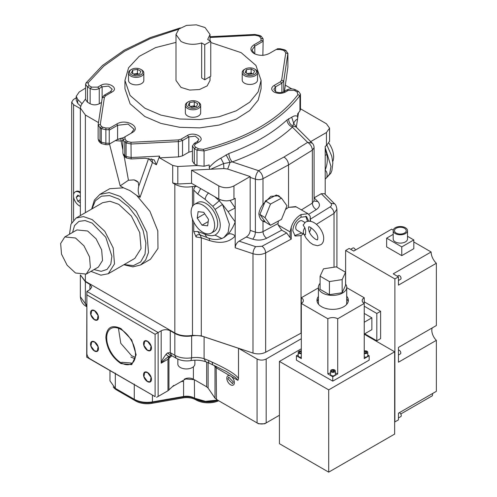 <?xml version="1.0" encoding="UTF-8"?>
<svg xmlns="http://www.w3.org/2000/svg" width="497" height="497" viewBox="0 0 497 497"><rect width="100%" height="100%" fill="white"/><g stroke="black" fill="none" stroke-linecap="round" stroke-linejoin="round"><path stroke-width="0.75" d="M141.577 69.822L140.844 69.4L141.577 69.822A7.66 4.423 180 0 1 143.819 72.947L143.819 80.439A7.66 4.423 180 0 1 139.092 84.527A7.66 4.423 180 0 1 130.748 83.571A7.66 4.423 180 0 1 128.506 80.439L128.506 72.947A7.66 4.423 180 0 1 130.748 69.822L131.481 69.4A6.623 3.827 -0 0 0 131.481 74.805A6.623 3.827 -0 0 0 140.844 74.805A6.623 3.827 -0 0 0 140.844 69.4A6.623 3.827 -0 0 0 131.481 69.4M143.819 72.947A7.66 4.423 180 0 1 139.092 77.035A7.66 4.423 180 0 1 130.748 76.072A7.66 4.423 180 0 1 128.506 72.947M134.892 74.842L131.419 72.835L132.687 70.096L137.433 69.363L140.906 71.369L139.638 74.109L134.892 74.842M132.687 70.096L132.687 73.575M138.856 74.233L137.433 73.413L133.469 74.022M137.433 73.413L137.433 69.363M133.693 74.152A4.256 2.454 180 0 1 135.06 73.78A4.256 2.454 180 0 1 138.825 74.233M198.433 102.233L197.7 101.81L198.433 102.233A7.66 4.423 180 0 1 200.676 105.364L200.676 112.856A7.66 4.423 180 0 1 195.948 116.938A7.66 4.423 180 0 1 187.599 115.981A7.66 4.423 180 0 1 185.356 112.856L185.356 105.364A7.66 4.423 180 0 1 187.599 102.233L188.332 101.81A6.623 3.827 -0 0 0 188.332 107.222A6.623 3.827 -0 0 0 197.7 107.222A6.623 3.827 -0 0 0 197.7 101.81A6.623 3.827 -0 0 0 188.332 101.81M200.676 105.364A7.66 4.423 180 0 1 195.948 109.446A7.66 4.423 180 0 1 187.599 108.489A7.66 4.423 180 0 1 185.356 105.364M191.743 107.259L188.27 105.252L189.543 102.512L194.29 101.779L197.763 103.78L196.489 106.52L191.743 107.259M189.543 102.512L189.543 105.985M190.544 106.563A4.256 2.454 180 0 1 191.917 106.19A4.256 2.454 180 0 1 195.681 106.65L194.29 105.824L190.326 106.439M194.29 105.824L194.29 101.779M255.284 69.412L254.557 68.99L255.284 69.412A7.66 4.423 180 0 1 257.527 72.537L257.527 80.029A7.66 4.423 180 0 1 252.799 84.117A7.66 4.423 180 0 1 244.456 83.154A7.66 4.423 180 0 1 242.213 80.029L242.213 72.537A7.66 4.423 180 0 1 244.456 69.412L245.189 68.99A6.623 3.827 -0 0 0 245.189 74.395A6.623 3.827 -0 0 0 254.557 74.395A6.623 3.827 -0 0 0 254.557 68.99A6.623 3.827 -0 0 0 245.189 68.99M257.527 72.537A7.66 4.423 180 0 1 252.799 76.625A7.66 4.423 180 0 1 244.456 75.662A7.66 4.423 180 0 1 242.213 72.537M248.599 74.432L245.127 72.425L246.394 69.686L251.14 68.953L254.613 70.959L253.346 73.699L248.599 74.432M246.394 69.686L246.394 73.158M252.563 73.817L251.14 72.997L247.177 73.612M251.14 72.997L251.14 68.953M247.4 73.736A4.256 2.454 180 0 1 248.767 73.363A4.256 2.454 180 0 1 252.532 73.823M265.404 200.887L259.912 214.455L265.404 222.116L270.517 225.284L281.495 219.37L286.986 205.801L281.495 198.148L276.375 194.979L265.404 200.887L270.517 204.056L281.495 198.148M270.517 225.284L265.031 217.624L270.517 204.056M259.912 214.455L265.031 217.624M304.972 222.482L302.201 220.885A5.361 3.094 -60 0 0 297.902 222.501A5.361 3.094 -60 0 0 295.752 228.129A5.361 3.094 -60 0 0 296.846 230.167L304.425 234.547A5.361 3.094 -60 0 0 305.462 234.795L305.68 230.888L304.835 227.707L303.145 225.098L305.406 222.153C313.675 217.86 323.131 229.62 323.684 237.523C323.851 240.952 322.932 243.331 320.932 244.654L317.546 245.723L313.153 244.636L310.06 242.567L306.152 238.218L303.978 234.286M304.425 234.547A5.361 3.094 -60 0 1 303.332 232.503A5.361 3.094 -60 0 1 304.835 227.707M310.892 227.632A5.361 3.094 -60 0 1 309.42 232.024M308.5 228.229L308.749 227.011C308.233 225.383 317.788 231.571 317.813 238.044L317.577 239.802C315.955 240.43 309.966 235.274 309.004 230.937L308.5 228.198M230.589 376.036A5.361 3.094 60 0 1 234.093 380.758A5.361 3.094 60 0 1 233.273 385.057A5.361 3.094 60 0 1 230.589 384.79A5.361 3.094 60 0 1 227.092 380.068A5.361 3.094 60 0 1 227.912 375.769A5.361 3.094 60 0 1 230.589 376.036M147.497 341.178A5.629 3.249 -120 0 0 144.683 340.899A5.629 3.249 -120 0 0 143.819 345.409A5.629 3.249 -120 0 0 147.497 350.373A5.629 3.249 -120 0 0 150.311 350.652A5.629 3.249 -120 0 0 151.175 346.142A5.629 3.249 -120 0 0 147.497 341.178M147.497 372.427A5.629 3.249 -120 0 0 144.683 372.147A5.629 3.249 -120 0 0 143.819 376.658A5.629 3.249 -120 0 0 147.497 381.621A5.629 3.249 -120 0 0 150.311 381.901A5.629 3.249 -120 0 0 151.175 377.391A5.629 3.249 -120 0 0 147.497 372.427M94.505 341.837A5.629 3.249 -120 0 0 91.69 341.557A5.629 3.249 -120 0 0 90.833 346.067A5.629 3.249 -120 0 0 94.505 351.025A5.629 3.249 -120 0 0 97.319 351.304A5.629 3.249 -120 0 0 98.182 346.794A5.629 3.249 -120 0 0 94.505 341.837M94.505 310.588A5.629 3.249 -120 0 0 91.69 310.308A5.629 3.249 -120 0 0 90.833 314.818A5.629 3.249 -120 0 0 94.505 319.776A5.629 3.249 -120 0 0 97.319 320.056A5.629 3.249 -120 0 0 98.182 315.545A5.629 3.249 -120 0 0 94.505 310.588M121.094 329.523A20.371 11.76 -120 0 0 110.912 328.517A20.371 11.76 -120 0 0 107.787 344.837A20.371 11.76 -120 0 0 121.094 362.791A20.371 11.76 -120 0 0 131.276 363.798A20.371 11.76 -120 0 0 134.401 347.478A20.371 11.76 -120 0 0 121.094 329.523M86.702 294.789L155.114 334.288L155.114 396.649L86.702 357.15L86.888 294.684M187.052 378.205L172.534 386.591M301.312 338.724L266.168 359.014C263.137 360.455 260.105 360.455 257.073 359.014L238.498 348.291L204.093 336.823L204.093 358.704C200.154 357.436 196.004 357.144 191.649 357.815L191.649 335.935C185.251 336.848 179.641 336.009 174.826 333.412L170.272 330.785L170.272 352.671L167.495 352.957L166.091 354.255C160.73 361.536 161.966 362.089 161.177 363.17L161.177 330.785L158.145 332.536L86.888 291.397L86.888 353.541C87.068 355.777 88.081 357.523 89.92 358.797L155.114 396.649M113.21 386.877A16.078 9.281 -0 0 0 116.832 390.089L135.78 401.029A16.078 9.281 -0 0 0 151.802 403.353L182.958 397.917A12.866 7.43 180 0 1 195.775 399.774L196.048 399.936L196.048 399.06A17.153 9.903 -0 0 0 217.816 400.247L206.559 401.918L196.048 399.06L194.532 398.184L205.472 401.34L217.493 400.066M196.048 399.936A17.153 9.903 -0 0 0 218.692 400.756M195.775 399.774L195.775 398.905C192.097 396.923 187.823 396.302 182.958 397.041L151.802 402.477C145.727 403.402 140.384 402.626 135.78 400.153L116.807 389.201A16.078 9.281 -0 0 0 116.832 389.213L135.78 400.153A16.078 9.281 -0 0 0 151.802 402.477L182.958 397.041A12.866 7.43 180 0 1 195.594 398.799M80.346 206.267A8.238 4.753 60 0 1 79.309 205.77A8.238 4.753 60 0 1 73.929 198.514A8.238 4.753 60 0 1 75.19 191.917A8.238 4.753 60 0 1 79.309 192.327A8.238 4.753 60 0 1 80.346 193.035M80.346 192.059A8.238 4.753 -120 0 0 80.067 191.885A8.238 4.753 -120 0 0 75.948 191.482L75.19 191.917M124.194 156.462L128.443 180.249L134.066 179.895A9.07 5.237 180 0 1 136.513 180.902A9.07 5.237 180 0 1 138.259 182.312L138.769 186.213L148.603 158.531L152.461 162.5L140.024 197.34L136.663 195.396L149.97 211.393L157.797 230.869L157.978 248.45L150.467 259.272L140.614 264.963L132.904 266.87L123.821 264.758M115.242 140.663L121.1 141.055L122.896 149.895M194.886 360.201L194.886 364.015A8.524 4.92 180 0 1 189.624 368.563A8.524 4.92 180 0 1 180.336 367.494A8.524 4.92 180 0 1 177.839 364.015L177.839 359.089M328.983 143.304A16.631 9.598 60 0 1 332.748 161.506M202.869 205.162A16.631 9.598 60 0 1 213.735 219.817A16.631 9.598 60 0 1 211.188 233.143A16.631 9.598 60 0 1 202.869 232.323A16.631 9.598 60 0 1 192.01 217.667A16.631 9.598 60 0 1 194.557 204.342A16.631 9.598 60 0 1 202.869 205.162M211.188 233.143L214.219 231.391A16.631 9.598 -120 0 0 216.767 218.065A16.631 9.598 -120 0 0 205.901 203.416A16.631 9.598 -120 0 0 197.589 202.59L194.557 204.342M288.689 118.628C288.583 121.92 289.993 124.399 292.919 126.076L292.441 127.17C289.13 125.666 287.309 123.256 286.986 119.951L291.714 117.236C294.187 115.627 296.169 115.391 297.66 116.534L297.66 113.832L299.933 110.881L300.455 109.421L300.455 94.132L298.554 91.498L297.051 91.914L297.964 94.635C278.55 119.895 246.966 138.129 203.217 149.342L198.502 148.82L195.824 147.274C194.159 146.106 194.159 144.938 195.824 143.77L198.701 142.105C206.385 138.073 194.315 131.102 187.332 135.544L181.014 139.191L178.355 139.905L131.003 142.297L127.599 141.583L126.306 140.837L125.039 139.073L125.051 136.75L131.991 132.742C142.241 127.369 126.145 118.075 116.832 123.989L109.887 127.996L105.867 128.002L102.811 127.269L101.518 126.524L100.276 124.561L104.42 97.226L105.662 95.691L111.98 92.038C119.665 88.006 107.594 81.036 100.611 85.472L97.729 87.137L91.665 87.137L88.988 85.59L88.075 82.869L103.854 66.051L124.697 51.185L149.908 38.772L178.628 29.242M210.032 37.486L255.029 35.212L258.434 35.933L259.726 36.672L260.993 38.443L260.981 40.76L254.042 44.773C249.885 47.687 249.885 50.607 254.042 53.527C259.092 55.925 264.149 55.925 269.2 53.527L276.146 49.514L280.165 49.514L283.228 50.24L284.514 50.986L285.756 52.955L281.613 80.29L280.37 81.825L274.052 85.472C270.94 87.665 270.94 89.851 274.052 92.038C277.842 93.84 281.631 93.84 285.421 92.038L288.303 90.373L294.367 90.379L297.051 91.914M285.421 92.038L283.905 91.634L286.788 89.969C289.819 88.528 292.851 88.528 295.883 89.969L298.554 91.498M91.659 209.051L94.368 200.129L99.872 194.402L109.731 188.717L123.529 187.816L120.175 185.878L109.495 143.981M98.493 122.591L85.372 115.018L80.346 108.017L81.266 104.824L85.583 98.853M80.377 274.897L85.372 281.327L174.826 332.971C179.933 335.699 185.816 336.488 192.482 335.345L192.482 219.109M230.068 200.484L235.187 207.963L235.187 221.966L234.286 220.631C232.9 218.463 233.087 219.444 228.073 211.641L235.187 207.963L235.187 198.334L233.95 199.048C228.9 201.447 223.843 201.447 218.792 199.048L196.576 186.213L192.482 186.537C185.816 187.686 179.933 186.891 174.826 184.17L172.701 182.939L177.808 184.014L191.55 183.325L191.55 170.191L209.548 169.284L209.156 164.923L204.062 166.24L197.135 165.532L177.808 166.507L172.701 165.439L159.568 157.853L159.568 156.101L156.387 164.768L152.461 162.5A10.723 6.188 120 0 0 151.517 158.816M284.483 91.299L287.893 67.07L287.918 53.21L283.75 80.868L281.886 83.167L275.568 86.82L275.568 91.634L273.841 89.224L275.568 86.82L274.052 85.472M285.408 85.204L291.795 88.895M124.94 80.439L124.94 88.758L130.121 103.798L144.882 116.546L160.929 123.418L179.734 127.307L199.688 127.872L219.065 125.07L236.205 119.137L249.618 110.595L258.16 100.164L261.093 88.758L261.093 80.439L258.16 91.852L249.618 102.276L236.205 110.825L219.065 116.752L199.688 119.553L179.734 118.988L160.929 115.105L144.882 108.234L130.121 95.48L124.94 80.439L128.605 67.722L139.197 56.372L155.586 47.613L176 42.388M254.439 53.744L251.973 50.023L254.799 46.084L254.799 53.924M210.765 42.5L241.151 52.651L255.912 65.399L261.093 80.439M131.245 133.171L134.06 129.239L128.102 124.095L117.59 125.3L109.253 130.115L108.545 129.711L109.887 127.996M125.051 136.75L122.896 137.992L116.832 139.744L117.59 139.309L117.59 125.3L116.832 123.989M198.701 142.105L197.185 141.701L198.912 139.297L195.271 136.147L188.848 136.886L182.529 140.533L178.541 141.608L131.189 144L126.083 142.925L124.79 142.185L122.896 139.539L122.896 137.992M197.185 141.701L194.302 143.366L192.42 145.988L194.302 148.615L195.824 147.274M300.455 94.132L299.933 95.592C280.289 121.15 248.332 139.607 204.062 150.951L196.986 150.162L194.302 148.615L194.302 163.904L197.135 165.532M283.905 91.634C281.128 92.951 278.351 92.951 275.568 91.634M276.413 49.514L277.488 48.743L280.165 48.743L284.744 49.837L286.03 50.582L287.893 53.533L285.756 52.955M262.851 55.44L263.137 41.27L254.799 46.084L254.042 44.773M263.137 41.27L263.137 38.909L261.242 36.269L259.95 35.523L254.843 34.448L255.029 35.212M260.981 40.76L263.137 40.456M210.032 36.716L254.843 34.448M180.392 27.894L150.467 37.511L124.188 50.191L102.475 65.48L86.105 82.85L88.075 82.869M111.98 92.038L110.464 91.634L112.192 89.224L108.551 86.08L102.127 86.82L99.245 88.485C96.213 89.92 93.181 89.92 90.15 88.485L87.472 86.938L85.583 84.31L86.105 82.85M110.464 91.634L104.146 95.281L102.283 97.586L104.42 97.226M108.545 129.711L105.867 129.711L101.295 128.617L100.003 127.872L98.139 124.921L102.283 97.586M109.253 130.115L109.253 143.248L105.867 143.248L105.867 144.664L101.699 143.67L100.406 142.925L98.797 141.173L98.12 138.781L98.139 124.921L100.276 124.561M176 34.486L178.864 29.025L186.505 25.409L196.334 24.85L205.05 27.54L210.032 34.486L207.678 39.474L210.765 41.257L210.765 76.271L204.745 79.75L201.658 77.967L201.658 42.953C194.172 45.152 187.276 44.649 180.983 41.431L176 34.486L176 80.439L180.983 87.391L189.699 90.075L199.527 89.516L207.168 85.9L210.032 80.439L210.032 76.693M123.393 137.706L117.59 139.309L108.309 144.664L105.867 144.664M125.039 139.073L122.896 139.539L122.896 153.076L123.014 153.784L124.79 155.716L126.083 156.462L131.189 157.537L159.568 156.101M159.568 157.853L178.541 156.897L182.529 155.822L188.848 152.175L188.848 136.886L187.332 135.544M192.42 151.194L188.848 152.175M209.156 167.626C212.418 163.743 216.313 160.587 220.83 158.158L228.856 153.511C252.656 144.882 272.033 133.693 286.986 119.951M109.253 143.248L109.539 143.956M192.42 145.988L192.42 161.276L194.302 163.904M131.003 142.297L131.14 158.959L145.099 158.251L154.182 159.872L156.387 164.768M285.495 209.492L288.533 207.361L288.533 164.911L312.352 150.162C312.073 146.82 310.507 144.223 307.649 142.378L292.441 127.17C276.966 141.397 256.899 152.977 232.261 161.916C230.204 159.68 229.074 156.884 228.856 153.511M265.404 222.116L262.988 221.302C260.695 219.879 259.316 217.375 258.85 213.797C259.316 210.548 260.695 207.379 262.988 204.298L262.988 178.665C260.639 179.79 258.105 179.957 255.383 179.162C255.57 175.783 256.645 172.962 258.595 170.695C261.26 172.658 262.727 175.311 262.988 178.665L288.533 164.911C288.316 161.643 286.8 159.015 283.98 157.027L258.595 170.695L232.261 161.916L230.117 162.333L226.073 154.778M227.688 169.055L230.117 162.333L223.631 163.569L220.83 158.158M209.548 169.284L223.867 168.558L223.631 163.569L210.716 169.222M297.56 119.727C296.92 118.82 295.622 119.963 293.646 123.144L291.714 117.236M297.66 116.534L297.622 118.435L298.473 112.794M296.342 127.12L293.646 123.144L292.919 126.076L296.131 127.015M82.048 103.736L77.694 99.381L76.258 96.288L79.141 92.063L85.583 88.075M85.583 84.31L85.583 99.599L87.472 102.22L90.15 103.767C93.181 105.209 96.213 105.209 99.245 103.767L101.55 102.438M98.232 139.483L101.295 142.154L101.295 128.617L102.811 127.269M210.765 41.257L204.745 44.736L201.658 42.953M204.745 79.75L204.745 44.736M131.14 158.959L126.486 157.978L125.201 157.232L123.579 155.474L123.014 153.784M298.231 148.671L287.601 154.791L298.231 148.653L297.858 148.435L307.649 142.378L312.197 143.08L296.187 127.064M80.346 108.613L73.575 104.705L71.692 102.078L73.419 99.543L76.258 97.785M76.258 96.288L76.258 100.226L77.694 103.32L80.626 106.246M105.867 128.002L105.867 143.248L101.295 142.154L101.699 143.67M223.867 168.558L227.645 169.042L250.171 176.553L233.95 185.915C228.9 188.313 223.843 188.313 218.792 185.915L191.55 170.191M191.55 183.325L196.576 186.213C194.867 186.512 193.923 187.81 193.749 190.096L193.749 204.907M301.312 333.021L265.659 352.236C261.751 354.119 257.527 354.398 252.985 353.075L201.297 335.842L192.482 335.345M136.663 195.396L130.146 190.705L123.529 187.816M99.872 194.402L109.222 192.587L120.243 196.421L136.246 211.268L146.857 232.323L148.497 252.482L145.646 260.03L140.614 264.963M296.355 127.238L297.622 118.435M300.455 108.768L326.436 123.772L329.573 128.145L326.436 132.525L310.215 141.887M193.743 222.041L193.743 231.577L197.756 231.503L204.832 234.155C208.634 235.808 212.039 236.125 215.058 235.118L221.855 238.517L224.302 237.317L228.073 234.23C230.763 231.223 233.13 227.135 235.187 221.966L235.187 247.792C235.41 244.946 236.715 242.735 239.113 241.144L246.251 237.026C248.643 235.441 249.954 233.23 250.171 230.384L250.171 176.553M193.743 231.577L196.091 236.976C196.29 234.913 197.657 234.242 200.198 234.951L197.756 231.503M325.2 194.433L325.2 146.367L326.436 145.652L329.573 141.278L329.573 128.145M301.039 333.195L301.039 235.59L295.212 236.038L292.801 230.838C293.224 224.955 295.97 220.407 301.039 217.208L301.039 214.586C296.411 217.27 293.143 221.482 291.23 227.216L291.23 239.119L286.657 232.975L262.006 246.251C264.224 247.885 265.441 250.097 265.659 252.892L265.659 352.236M310.184 221.177L310.184 216.276L308.028 213.71L301.039 214.586M301.039 217.208L306.469 216.537L308.705 221.09M303.232 233.857L301.039 235.59M91.982 208.864L95.356 200.8L101.45 196.191L109.557 195.588L118.727 199.048L128.537 206.82L137.035 217.767L143.086 230.422L145.882 243.095L145.043 254.091L140.688 261.944L133.395 265.603L124.138 264.572M262.988 204.298L270.884 196.29L278.792 195.787L280.588 197.582M262.988 221.302L262.988 231.621L278.003 223.532L278.438 221.022M296.156 206.876L288.533 207.361L295.703 206.59M314.079 197.862L321.273 193.712L324.479 193.712L334.624 203.857C335.612 204.348 336.376 206.131 336.91 209.194L334.034 213.418L316.39 224.34M215.058 235.118C221.991 230.558 221.991 221.997 215.058 209.436L212.822 206.33L205.155 199.378L197.756 194.066L193.749 190.096M209.194 238.324L209.666 240.598L201.297 237.808L201.297 335.842M196.091 236.976L201.297 237.808L200.198 234.951L206.864 237.454L204.832 234.155M209.666 240.598C220.693 243.952 229.198 242.412 235.187 235.969C232.695 233.894 230.322 233.31 228.073 234.23M290.08 237.46L290.08 231.894L291.23 227.216M310.55 221.246L310.184 216.276M69.487 234.23L70.953 224.24L76.116 218.028L102.649 202.708L110.023 201.273L118.727 204.298L131.363 216.021L139.738 232.639L141.03 248.562L134.805 258.415L108.278 273.729L100.897 275.164L90.932 271.368M262.273 220.786L264.777 221.246M279.128 196.682L278.022 195.389M278.003 223.532L278.115 224.986L281.731 230.136L286.657 232.975M325.2 148.876L326.871 154.604C327.815 159.705 327.256 164.836 325.2 169.999C324.56 170.608 327.834 170.365 326.871 177.187M220.214 199.738L219.227 200.813L214.866 196.781M203.223 190.059L198.856 187.531M215.058 209.436L222.494 204.422L219.227 200.813L212.822 206.33M221.855 238.517L221.855 238.517C216.841 240.088 211.846 239.734 206.864 237.454M197.756 194.066L200.658 188.574M205.155 199.378C205.46 196.98 206.634 194.787 208.672 192.799M76.116 218.028L83.49 216.593L92.194 219.618L104.83 231.341L113.204 247.96L114.503 263.876L108.278 273.729M228.073 211.641L222.494 204.422L229.378 224.234L228.129 232.453L223.855 237.578M72.568 232.453L74.55 225.551L78.917 221.395L85.074 220.544L92.194 223.122L105.805 237.274L111.881 256.197L110.806 264.106L107.06 269.405L101.183 271.325L94.008 269.585M64.796 236.939L76.929 229.937L87.646 230.999L96.07 238.808L101.655 249.892L102.519 260.503L98.369 267.075L86.236 274.077L75.519 273.015L67.095 265.199L61.51 254.116L60.646 243.505L64.796 236.939L75.519 238.001L83.943 245.816L89.522 256.893L90.386 267.504L86.236 274.077M325.2 155.319L326.871 154.604M294.584 235.584L301.791 233.025M307.475 221.252L305.785 216.238M197.241 218.102L202.012 225.178L207.64 225.818L208.498 219.382L203.727 212.306L198.098 211.666L197.241 218.102L204.727 213.785M138.769 186.213C137.737 189.823 138.154 193.532 140.024 197.34M122.896 140.626A21.228 12.257 -0 0 0 121.1 141.055A10.723 3.709 74.9 0 1 120.901 138.272M120.175 185.878L128.443 180.249M80.346 196.619L77.793 195.141L76.277 197.297L77.793 201.204L80.346 202.683M78.905 195.781L76.277 197.297M80.346 199.732L77.793 201.204M208.2 221.606L202.012 225.178M257.073 359.014L257.073 422.916L258.589 423.786L257.073 422.916C260.105 424.351 263.137 424.351 266.168 422.916L279.432 415.256L264.652 423.786L258.589 423.786L217.947 400.327M203.242 384.833L206.684 386.821M191.649 335.935C196.004 335.258 200.154 335.556 204.093 336.823M161.177 330.785C164.209 329.343 167.24 329.343 170.272 330.785M89.92 289.645L89.92 284.396L91.802 287.017L89.92 289.645L86.888 291.397M89.92 284.396L85.372 281.768L80.352 274.891L80.346 296.734L85.372 303.735L86.702 304.506M204.099 385.324L205.211 385.97M204.82 385.74L204.491 385.554M204.155 385.361L203.565 385.02M208.106 362.648L208.106 388.076L206.671 386.809L206.671 362.071M208.106 388.076L215.008 398.19L217.959 400.333M257.073 422.916L216.443 399.458L216.17 366.314M266.168 422.916L264.652 423.786L266.168 422.916L266.168 359.014M166.458 391.636L156.63 397.308L158.145 396.432L158.145 332.536L155.114 334.288L86.888 294.895M205.683 361.729L204.093 358.704L205.683 361.729L208.939 363.027L208.436 360.412L212.026 362.089C228.229 369.582 237.05 375.136 238.498 378.745L238.498 348.291M238.498 378.745L237.901 380.335L216.443 367.942L215.008 366.68L215.008 398.19M233.298 381.976L232.546 383.703L227.887 378.851L228.719 377.074L233.298 381.976M203.372 384.908L194.358 379.702L194.532 398.184M155.114 396.432L155.114 334.288M121.001 363.611C111.794 357.256 106.737 348.503 105.842 337.351C106.737 327.237 111.794 324.317 121.001 328.598L131.724 339.917L136.159 354.858L131.724 364.674L121.001 363.611M147.497 341.309L151.069 346.129L150.231 350.509L147.497 350.242L143.925 345.421L144.764 341.041L147.497 341.309M147.497 372.557L151.069 377.378L150.231 381.758L147.497 381.491L143.925 376.67L144.764 372.29L147.497 372.557M94.505 341.967L98.077 346.788L97.238 351.168L94.505 350.894L90.932 346.08L91.771 341.7L94.505 341.967M94.505 310.718L98.077 315.539L97.238 319.919L94.505 319.646L90.932 314.831L91.771 310.445L94.505 310.718M212.026 362.089L212.722 364.786M208.939 363.027L226.626 371.644L235.572 377.509L237.901 380.335M121.759 362.294L132.252 363.114M194.259 398.029L194.259 398.029C191.19 396.376 187.63 395.861 183.579 396.476L152.424 401.911C145.534 402.961 139.483 402.079 134.265 399.277L115.316 388.337L109.98 380.901L109.98 370.588M182.293 380.957L183.579 381.249L181.014 381.696M185.735 378.969L194.358 379.702M173.82 385.355L167.961 390.766L158.145 396.432M166.445 391.642L167.961 390.766L166.445 391.642L167.961 390.766L167.961 359.256L161.177 363.17C163.967 360.014 166.731 357.691 169.483 356.212L169.315 356.306M130.854 357.045L134.942 358.722M116.832 390.089L116.832 389.213L115.316 388.337L115.316 373.11M135.78 401.029L135.78 400.153L134.265 399.277L134.265 384.051M193.395 366.792L193.395 379.149C190.363 377.708 187.332 377.708 184.3 379.149M206.671 386.809L194.153 379.584M170.123 352.584L171.533 355.566M118.435 328.275L120.783 343.309L131.612 355.734L135.271 357.268M167.495 352.957L170.943 355.591L171.608 355.61L170.272 352.671L174.826 355.293C179.641 357.89 185.251 358.735 191.649 357.815L190.929 360.592C196.029 359.822 200.807 360.157 205.273 361.592M171.838 355.746L167.961 359.256L169.483 356.212C168.663 356.653 167.532 356.001 166.091 354.255M301.312 350.969A2.41 1.392 0 0 0 298.231 352.305A2.41 1.392 0 0 0 298.933 353.292A2.41 1.392 0 0 0 301.312 353.64M298.231 352.305L298.231 355.809A2.41 1.392 0 0 0 298.933 356.79A2.41 1.392 0 0 0 301.312 357.144M331.238 371.942A2.41 1.392 0 0 0 333.866 372.241A2.41 1.392 0 0 0 335.357 370.955A2.41 1.392 0 0 0 334.649 369.973A2.41 1.392 0 0 0 332.021 369.669A2.41 1.392 0 0 0 330.536 370.955A2.41 1.392 0 0 0 331.238 371.942M330.536 370.955L330.536 374.458A2.41 1.392 0 0 0 331.238 375.44A2.41 1.392 0 0 0 333.866 375.744A2.41 1.392 0 0 0 335.357 374.458L335.357 370.955M364.233 353.46A2.41 1.392 0 0 0 367.786 352.236A2.41 1.392 0 0 0 367.078 351.249A2.41 1.392 0 0 0 364.233 351.006M364.233 356.964A2.41 1.392 0 0 0 367.786 355.734L367.786 352.236M320.093 283.371A14.146 8.169 0 0 0 318.415 287.223A14.146 8.169 0 0 0 322.559 293A14.146 8.169 0 0 0 337.979 294.771A14.146 8.169 0 0 0 346.713 287.223A14.146 8.169 0 0 0 345.57 284.011M346.397 304.686A14.146 8.169 0 0 0 346.713 302.977L346.713 287.223M318.415 296.485A15.699 9.064 0 0 0 316.962 300.294A15.699 9.064 0 0 0 321.559 306.705A15.699 9.064 0 0 0 338.674 308.668A15.699 9.064 0 0 0 348.366 300.294A15.699 9.064 0 0 0 346.713 296.249M318.415 299.113A15.699 9.064 0 0 0 317.129 301.611M301.312 348.788L279.432 361.418L279.432 443.703L328.71 472.15L328.71 389.872L279.432 361.418M328.71 472.15L394.661 434.074L394.661 351.795L328.71 389.872M394.661 351.795L364.233 334.226M298.231 354.684L296.386 355.746L296.386 360.126L332.773 381.131L369.159 360.126L369.159 355.746L367.786 354.951M330.536 372.943A6.97 4.026 0 0 0 327.846 373.912L332.773 376.757L337.699 373.912L337.699 318.763L364.233 303.443L364.233 297.759L346.713 287.639M332.773 376.757L332.773 381.131M364.233 297.759A6.97 4.026 0 0 0 362.189 300.598A6.97 4.026 0 0 0 364.233 303.443L364.233 358.592L369.159 355.746M318.415 287.881L301.312 297.759L301.312 303.443L327.846 318.763L327.846 373.912M301.312 297.759A6.97 4.026 0 0 1 303.356 300.598A6.97 4.026 0 0 1 301.312 303.443L301.312 358.592L296.386 355.746M337.699 318.763A6.97 4.026 0 0 0 327.846 318.763M337.699 373.912A6.97 4.026 0 0 0 335.357 373.017M348.198 301.611A15.699 9.064 0 0 0 346.713 298.871M318.415 287.223L318.415 302.977A14.146 8.169 0 0 0 318.614 304.344M342.153 292.727L345.57 285.371L345.57 272.244L336.245 266.858L323.504 268.827L320.093 276.183L320.093 289.316L329.418 294.696L342.153 292.727L342.153 279.6L345.57 272.244M320.093 276.183L329.418 281.569L329.418 294.696M329.418 281.569L342.153 279.6M364.686 333.81L376.813 340.805L376.813 313.477L380.603 311.29L364.233 301.834M376.813 313.477L364.233 306.214M376.813 340.805L380.603 338.619L380.603 311.29M364.233 334.071L371.862 329.666L371.862 317.832L364.233 313.427M364.233 322.242L371.862 317.832M364.233 352.64L364.984 353.075L366.438 352.845L366.823 352.013L365.761 351.398L364.233 351.789M333.332 370.116L331.884 370.346L331.493 371.178L332.555 371.793L334.009 371.57L334.394 370.731L333.332 370.116L333.332 371.675M301.312 351.609L299.592 351.665L299.157 352.51L300.207 353.15L301.312 352.994M299.592 352.771L299.592 351.665M301.07 353.032L301.07 351.46M331.884 371.408L331.884 370.346M364.313 352.684L364.313 351.621M365.761 352.951L365.761 351.398M399.221 412.765A2.143 1.236 60 0 1 401.272 415.585A2.143 1.236 60 0 1 400.824 416.567L398.451 417.94M398.451 350.105A2.143 1.236 60 0 1 400.01 350.907A2.143 1.236 60 0 1 400.818 352.92A2.143 1.236 60 0 1 400.377 353.901L398.451 355.013M397.308 276.22L398.464 275.549A2.143 1.236 60 0 1 400.116 276.127A2.143 1.236 60 0 1 401.054 278.283A2.143 1.236 60 0 1 400.607 279.264L398.451 280.513M350.665 249.289L352.92 247.984A2.143 1.236 60 0 1 355.423 250.072M395.283 227.732A7.163 4.138 0 0 0 393.183 230.658A7.163 4.138 0 0 0 397.606 234.478A7.163 4.138 0 0 0 405.409 233.584A7.163 4.138 0 0 0 407.509 230.658A7.163 4.138 0 0 0 403.086 226.837A7.163 4.138 0 0 0 395.283 227.732M393.183 230.658L393.183 238.97A7.163 4.138 0 0 0 397.606 242.791A7.163 4.138 0 0 0 405.409 241.896A7.163 4.138 0 0 0 407.509 238.97L407.509 230.658M404.502 233.056A5.877 3.392 0 0 0 406.223 230.658A5.877 3.392 0 0 0 402.595 227.52A5.877 3.392 0 0 0 396.19 228.26A5.877 3.392 0 0 0 394.469 230.658A5.877 3.392 0 0 0 398.097 233.789A5.877 3.392 0 0 0 404.502 233.056M393.183 234.367L386.635 238.15L401.775 246.885L413.808 239.939L407.509 236.299M413.808 239.939L413.808 248.693L401.775 255.638L386.635 246.903L386.635 238.15M401.775 246.885L401.775 255.638M393.245 230.105L391.63 229.173L353.721 251.053L349.174 248.425L345.614 250.488L345.614 284.067M398.451 285.141L398.451 276.879L394.885 278.935L394.885 421.922L398.451 419.866L398.451 413.206L436.354 391.325L436.354 340.346L398.451 362.226L398.451 347.422L436.354 325.535L436.354 263.255L398.451 285.141M413.808 241.977L431.116 251.973L393.214 273.853L398.451 276.879M431.116 251.973A10.617 6.132 -120 0 0 436.354 263.255M432.216 327.927A9.623 5.554 -120 0 0 436.354 340.346M432.856 393.338A8.766 5.063 -120 0 0 432.427 395.718L400.768 413.995M394.885 278.935L345.614 250.488M182.958 397.917L182.958 397.041L183.579 396.476L183.579 381.249M151.802 403.353L151.802 402.477L152.424 401.911L152.424 395.096M286.788 89.969L288.303 90.373M85.372 115.018L85.372 212.679M85.372 274.499L85.372 281.327M174.826 332.971L174.826 184.17M172.701 182.939L172.701 165.439M109.62 128.002L109.62 128.338M124.623 136.998L125.039 136.905M125.201 157.232L124.79 155.716L124.79 142.185L126.306 140.837M127.599 141.583L126.083 142.925L126.083 156.462L126.486 157.978M178.355 139.905L178.541 156.897M182.529 155.822L182.529 140.533L181.014 139.191M195.824 143.77L194.302 143.366M198.502 148.82L196.986 150.162L196.986 165.451M204.062 166.24L204.062 150.951L203.217 149.342M299.933 110.881L299.933 95.592L297.964 94.635M294.367 90.379L295.883 89.969M280.37 81.825L281.886 83.167L281.886 92.399M283.75 91.721L283.75 80.868L281.613 80.29M286.03 50.582L284.514 50.986M283.228 50.24L284.744 49.837M280.165 48.743L280.165 49.514M261.41 40.698L260.993 40.605M260.993 38.443L263.137 38.909M261.242 36.269L259.726 36.672M258.434 35.933L259.95 35.523M87.472 102.22L87.472 86.938L88.988 85.59M91.665 87.137L90.15 88.485L90.15 103.767M99.245 103.767L99.245 88.485L97.729 87.137M100.611 85.472L102.127 86.82L102.127 98.63M105.662 95.691L104.146 95.281M100.406 142.925L100.003 141.409L100.003 127.872L101.518 126.524M287.893 67.07L287.893 53.533M122.896 153.076L122.896 139.539M177.808 166.507L177.808 184.014M287.601 154.791L283.98 157.027M77.694 103.32L77.694 99.381M218.792 199.048L218.792 185.915M192.482 206.385L192.482 186.537M250.171 230.384L255.383 232.124L255.383 179.162L250.171 177.429M73.575 220.053L73.575 196.911M73.575 194.569L73.575 104.705M233.95 199.048L233.95 185.915M252.985 353.075L252.985 253.725L235.187 247.792M291.23 239.119L265.659 252.892C261.751 254.768 257.527 255.048 252.985 253.725C253.147 250.904 254.042 248.556 255.669 246.667L239.113 241.144M334.034 267.2L334.034 213.418C333.798 210.635 332.493 208.473 330.107 206.926L310.538 219.047M314.079 147.628L312.352 150.162L312.352 203.118L314.079 200.583L314.079 147.628A6.43 6.43 0 0 0 312.197 143.08M301.399 209.902L312.352 203.118C312.588 205.901 313.893 208.063 316.272 209.604L308.78 214.244M326.436 145.652L326.436 132.525M321.273 193.712L330.834 203.273L334.624 203.857M246.251 237.026L252.7 239.175C254.327 237.293 255.222 234.938 255.383 232.124C258.105 232.913 260.639 232.745 262.988 231.621C263.199 234.416 264.423 236.628 266.64 238.262L281.731 230.136M316.272 209.604C319.851 207.125 320.379 204.441 317.863 201.558L314.135 197.831M330.834 203.273C331.965 204.578 331.723 205.801 330.107 206.926M262.006 246.251L255.669 246.667M252.7 239.175C257.695 240.635 262.341 240.324 266.64 238.262M278.115 224.986L290.08 231.894M325.2 147.584L330.983 166.47L329.573 174.13L325.429 178.932L330.803 173.236L331.89 170.62L332.847 162.985L331.741 156.039L326.995 145.304M317.863 201.558L314.172 201.068M134.066 179.895L138.259 182.312M204.503 358.84L208.436 360.412M174.826 333.412L174.826 355.293L176.155 358.238C180.597 360.636 185.524 361.418 190.929 360.592M214.903 365.742L215.008 366.68L214.139 365.401M135.78 400.153L134.265 399.277M168.93 390.052L168.93 358.542L169.725 356.101M80.346 296.734C80.868 301.468 82.98 304.767 86.683 306.63L85.372 303.735L85.372 281.768M210.032 34.486L210.032 40.835M80.346 215.58L80.346 108.017M71.692 102.078L71.692 222.681M336.91 209.194L336.91 267.243M295.659 206.566L296.088 206.833M296.019 206.795L307.736 213.555M314.079 200.583L314.073 200.974M116.832 389.213L115.316 388.337M176.155 358.238L171.608 355.61M169.384 356.274L170.943 355.591"/></g></svg>

